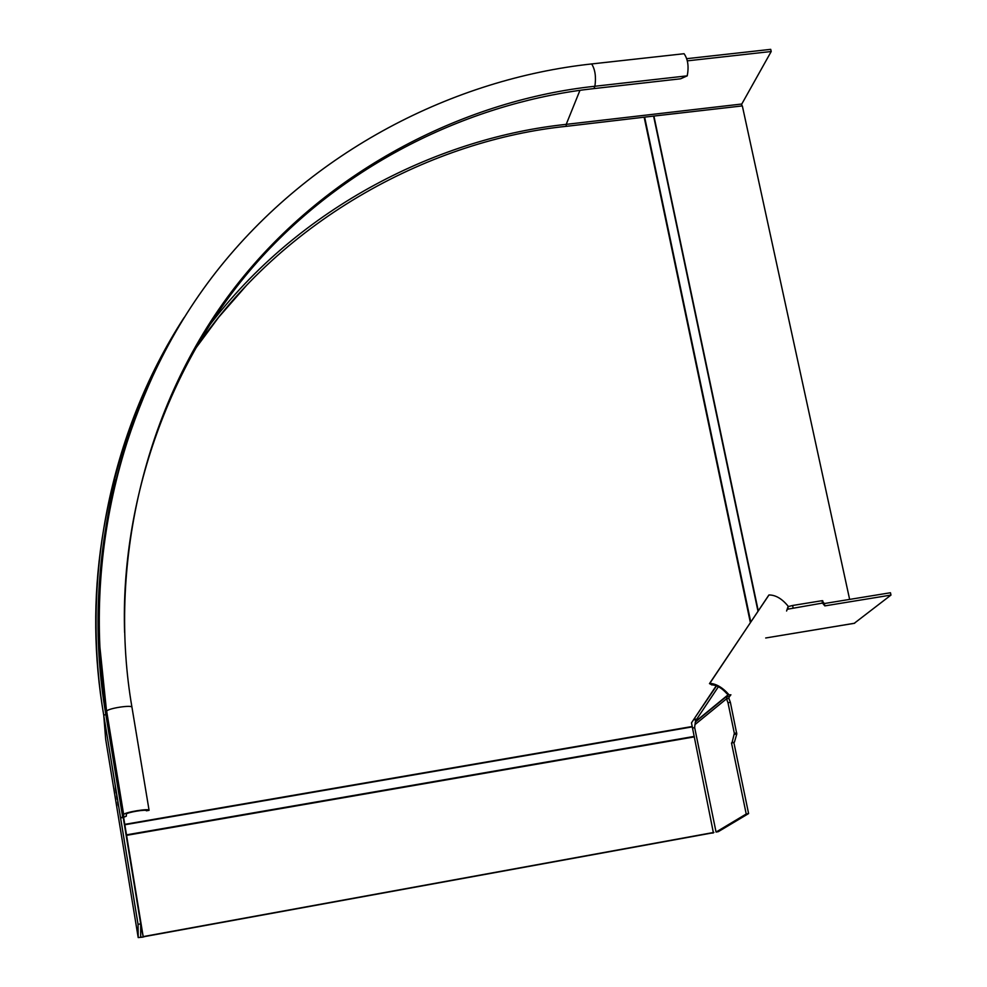 <?xml version="1.0" encoding="UTF-8"?>
<svg xmlns="http://www.w3.org/2000/svg" width="987" height="987" viewBox="0 0 987 987"><rect width="100%" height="100%" fill="white"/><g stroke="black" fill="none" stroke-linecap="round" stroke-linejoin="round"><path stroke-width="1.48" d="M138.192 937.564L138.044 924.326L140.697 923.844L140.709 937.095L142.72 937.132L138.192 937.564L105.671 739.263L103.758 715.39L138.044 924.326M116.651 795.978L117.12 799.273L116.651 795.978M117.811 802.11L118.477 806.268L117.811 802.11M115.75 788.995L115.245 785.936L115.75 788.995M117.638 801.987L118.107 805.269L117.638 801.987M116.121 792.931L115.356 787.971L116.108 792.943M116.503 793.597L116.737 795.288M116.75 795.263L116.441 793.585M115.898 790.069L115.356 786.688L115.911 790.056M145.2 936.453L142.72 937.132M143.214 936.774L140.697 924.609M140.697 923.844L123.215 817.483L120.574 817.927L103.758 715.39C83.55 598.11 101.365 481.101 157.217 364.351M123.215 817.483L126.336 816.15L126.311 814.127C126.904 812.313 146.915 809.032 146.446 810.783L146.347 810.611M146.446 810.808L149.086 810.327C149.716 808.106 124.411 812.264 123.659 814.559L123.696 816.57L120.599 817.878M591.176 63.995L591.645 63.933C595.149 69.46 596.234 76.887 594.902 86.251L687.248 75.839L680.648 78.787L593.94 88.583C480.842 100.982 354.543 155.65 261.604 257.212C168.888 358.799 120.278 501.334 124.621 632.507M687.248 75.839C688.975 66.524 687.914 59.146 684.065 53.717L683.547 53.779M687.384 60.849L771.205 51.509L741.792 104.017L741.681 105.979M686.853 58.677L770.724 49.35L771.205 51.509M115.43 788.761L116.01 792.302L115.43 788.761M115.454 788.613L115.923 791.438L115.454 788.613M787.996 607.782L788.305 609.078L787.515 609.435M854.273 623.29L890.977 595.075L890.459 592.743L824.318 603.538L824.824 605.895L822.504 603.069L788.305 609.078L788.008 607.696M786.59 611.015L788.169 606.228C782.037 598.727 775.646 594.964 768.996 594.964L709.48 683.621L768.996 594.964M709.48 683.621L711.886 684.83C717.006 685.151 722.102 688.198 727.16 693.984L729.183 694.947C722.792 687.631 716.352 683.781 709.887 683.374M729.183 694.947L730.898 694.786M695.551 721.485L694.959 724.606L726.518 698.808L728.912 698.451L729.122 697.044L727.086 695.625L695.551 721.485L696.834 719.363L694.453 718.968L693.96 719.375L696.119 720.633M716.611 685.755L694.367 718.548M727.987 694.379L726.518 698.808M730.38 702.325L727.987 702.732L726.531 698.858L728.912 698.451L730.38 702.325L736.783 733.97L734.427 742.15L731.503 742.964L733.872 742.557L748.602 813.572L746.221 814.004L716.056 832.066L694.651 727.505L694.959 724.606M727.987 702.732L734.34 733.353L732.058 742.569M693.133 727.999L694.651 727.505M748.602 813.572L718.326 831.646L716.056 832.066M713.33 832.942L711.047 833.151M731.503 742.964L746.221 814.004M730.911 694.799L729.122 697.044M793.104 607.856L792.598 605.487L788.144 606.623M824.318 603.538L821.998 600.701L792.598 605.487M824.824 605.895L890.977 595.075M757.868 610.682L653.591 116.096L742.335 105.905L849.634 599.405M653.591 116.096L644.634 117.132L750.651 621.489M193.094 352.088C283.528 216.017 435.279 139.599 566.711 126.287L644.634 117.132M107.558 716.957L107.386 715.563M123.572 817.236L143.214 936.823L123.609 817.224M716.328 685.632L691.48 722.879L713.379 832.732L143.214 936.823M713.897 832.423L143.226 936.589M126.509 834.854L694.317 736.388M692.368 726.864L124.855 824.762M110.174 738.844L108.336 726.827M193.748 350.928L218.67 317.271L246.047 285.934M146.446 810.783L149.086 810.327L131.974 707.334C132.517 704.545 107.299 708.395 106.682 711.269L123.622 814.694M122.659 817.002L105.794 714.329L106.818 713.835L123.696 816.57L106.645 711.442C85.906 591.114 104.992 471.502 163.879 352.606M99.613 644.326L106.818 713.798L99.773 647.62M115.417 479.953C96.06 560.628 92.852 638.749 105.794 714.329L103.758 715.316C81.033 581.257 108.854 433.466 184.075 317.617M131.974 707.334C108.2 570.301 141.634 407.051 235.622 286.39C329.707 165.68 470.367 99.527 594.902 86.251L593.94 88.583M741.792 104.017L566.205 124.362L579.949 90.348M207.899 327.437C300.048 204.728 442.127 137.292 566.205 124.362L566.193 126.348M711.75 684.929L709.715 683.497L768.811 595.112M854.36 623.315L765.702 637.984L854.668 623.229M696.378 719.72L718.425 686.668L696.353 719.733M736.734 732.946L734.34 733.353M734.39 734.39L736.783 733.97M821.998 600.701L822.504 603.069M822.702 600.688L823.22 603.057M758.139 610.287L653.937 116.17M750.256 622.069L644.178 117.293M692.22 726.494L124.781 824.355M126.583 835.347L694.342 736.87M123.659 814.559L106.682 711.269C81.551 559.95 120.982 393.492 216.289 271.709C311.929 149.962 454.748 78.787 591.645 63.945L684.065 53.717M695.218 722.102L726.716 696.291"/></g></svg>

